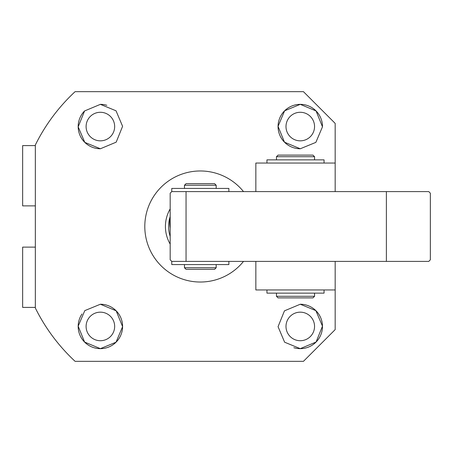 <?xml version="1.0" encoding="UTF-8"?>
<svg xmlns="http://www.w3.org/2000/svg" width="453" height="453" viewBox="0 0 453 453"><rect width="100%" height="100%" fill="white"/><g stroke="black" fill="none" stroke-linecap="round" stroke-linejoin="round"><path stroke-width="0.68" d="M386.386 191.602L428.765 191.602L430.35 193.188L430.35 259.812L428.765 261.398L386.386 261.398L386.386 191.602L171.772 191.602L170.181 193.188L170.181 259.812L171.772 261.398L171.772 264.575L228.878 264.575L228.878 261.398M255.849 261.398L255.849 289.954L335.169 289.954L335.169 261.398L335.169 329.614L303.442 361.341L75.102 361.341A184.02 184.02 0 0 1 35.34 308.012L35.34 144.988A184.02 184.02 0 0 1 75.102 91.659L303.442 91.659L335.169 123.386L335.169 163.046L255.849 163.046L255.849 191.602M216.189 188.425L216.189 185.254L184.462 185.254L184.462 188.425M216.189 267.746L214.603 269.331L186.047 269.331L184.462 267.746L216.189 267.746L216.189 264.575M184.462 267.746L184.462 264.575M216.189 185.254L214.603 183.669L186.047 183.669L184.462 185.254M314.546 159.869L314.546 156.698L276.472 156.698L276.472 159.869M314.546 296.302L312.955 297.887L278.057 297.887L276.472 296.302L314.546 296.302L314.546 293.131M276.472 296.302L276.472 293.131M314.546 156.698L312.955 155.113L278.057 155.113L276.472 156.698M186.047 191.602L186.047 261.398L386.386 261.398M171.772 261.398L186.047 261.398M266.953 289.954L266.953 293.131L324.065 293.131L324.065 289.954M335.169 191.602L335.169 163.046M324.065 163.046L324.065 159.869L266.953 159.869L266.953 163.046M228.878 191.602L228.878 188.425L171.772 188.425L171.772 191.602M170.181 244.093A34.898 34.898 0 0 1 170.181 208.907M170.181 216.591A31.727 31.727 0 0 0 170.181 236.409A31.727 31.727 0 0 1 168.595 226.5M35.34 307.406L22.65 307.406L22.65 247.123L35.34 247.123M100.385 140.838A14.275 14.275 0 0 1 86.104 126.557A14.275 14.275 0 0 1 100.385 112.282A14.275 14.275 0 0 1 114.66 126.557A14.275 14.275 0 0 1 100.385 140.838M300.265 140.838A14.275 14.275 0 0 1 285.99 126.557A14.275 14.275 0 0 1 300.265 112.282A14.275 14.275 0 0 1 314.546 126.557A14.275 14.275 0 0 1 300.265 140.838M300.265 340.718A14.275 14.275 0 0 1 285.99 326.443A14.275 14.275 0 0 1 300.265 312.162A14.275 14.275 0 0 1 314.546 326.443A14.275 14.275 0 0 1 300.265 340.718M100.385 340.718A14.275 14.275 0 0 1 86.104 326.443A14.275 14.275 0 0 1 100.385 312.162A14.275 14.275 0 0 1 114.66 326.443A14.275 14.275 0 0 1 100.385 340.718M300.265 304.235L315.86 310.628L322.474 326.166L316.081 342.038L300.265 348.651L284.614 342.202L278.057 326.681L284.461 310.837L300.265 304.235A22.208 22.208 0 0 1 322.474 326.443A22.208 22.208 0 0 1 293.827 347.7M243.51 261.398A55.521 55.521 0 0 1 144.801 226.5A55.521 55.521 0 0 1 243.51 191.602M100.385 104.349L116.03 110.798L122.593 126.319L116.183 142.163L100.385 148.765L84.79 142.372L78.176 126.834L84.569 110.962L100.385 104.349A22.208 22.208 0 0 1 106.823 105.3M100.385 304.235L116.166 310.815L122.593 326.653L116.036 342.196L100.385 348.651L84.586 342.055L78.176 326.194L84.785 310.628L100.385 304.235A22.208 22.208 0 0 1 122.593 326.443A22.208 22.208 0 0 1 80.764 336.856A22.208 22.208 0 0 1 81.987 313.997M100.385 148.765A22.208 22.208 0 0 1 84.569 110.962M300.265 148.765L284.484 142.185L278.057 126.347L284.614 110.804L300.265 104.349L316.064 110.945L322.474 126.806L315.86 142.372L300.265 148.765A22.208 22.208 0 0 1 278.057 126.557A22.208 22.208 0 0 1 300.265 104.349A22.208 22.208 0 0 1 322.474 126.806M35.34 158.844L35.34 145.594L22.65 145.594L22.65 205.877L35.34 205.877M170.181 218.329A31.727 28.165 35.4 0 0 170.181 228.182"/></g></svg>
